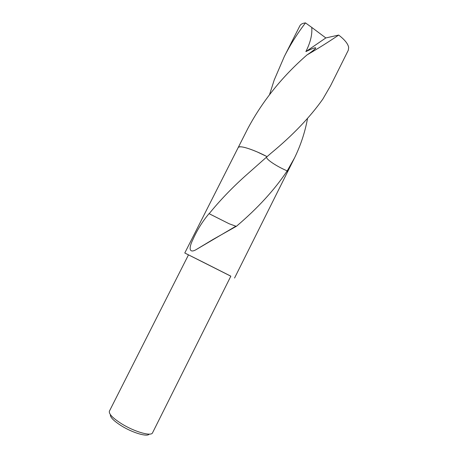 <?xml version="1.0" encoding="UTF-8"?>
<svg xmlns="http://www.w3.org/2000/svg" width="458" height="458" viewBox="0 0 458 458"><rect width="100%" height="100%" fill="white"/><g stroke="black" fill="none" stroke-linecap="round" stroke-linejoin="round"><path stroke-width="0.69" d="M109.416 411.124C108.62 413.877 112.702 418.102 121.651 423.805C134.532 431.842 151.369 436.606 152.543 432.816L230.849 276.163L203.112 262.153L188.49 254.86L109.416 411.124M110.384 414.616C110.052 417.198 113.75 420.948 121.479 425.866C132.717 432.884 147.505 437.19 149.165 434.121M238.194 147.568C239.614 145.781 245.94 147.23 257.178 151.919L267.077 156.653L270.85 153.361C292.639 135.385 309.963 117.3 322.821 99.105L330.579 85.72L348.326 50.18L348.664 47.357C347.954 43.733 344.628 39.64 338.685 35.071C328.094 42.251 317.537 48.869 307.009 54.926C282.214 76.543 262.503 101.046 247.881 128.429L238.217 147.51C239.74 145.81 246.061 147.281 257.178 151.919L267.083 156.647C253.097 149.274 238.984 144.928 238.217 147.51L184.78 252.993L230.832 276.197M266.688 156.991C265.342 158.88 276.535 166.386 287.2 170.88L287.195 170.88C274.571 189.812 257.659 208.27 236.471 226.246L213.067 239.425L195.743 249.85C189.211 253.411 188.633 248.15 192.801 239.797C197.043 230.185 202.447 221.472 209.02 213.651L209.157 213.703C219.548 200.862 231.456 188.398 244.887 176.301L267.077 156.653M188.478 254.894L184.78 252.993M307.513 118.611C304.994 132.288 300.654 145.421 294.488 158.004L287.2 170.88L287.378 172.242L234.559 278.029M294.488 158.004L287.384 172.242L287.2 170.88L287.355 172.294M236.042 226.361L235.727 226.292M209.02 213.651L229.126 223.75L209.157 213.703M236.133 226.304L229.109 223.75M269.573 94.514L274.21 80.001L284.355 56.437C290.286 44.775 297.328 33.594 305.48 22.9L311.743 27.4C312.385 34.487 310.427 42.548 305.87 51.599C310.032 49.63 316.318 46.716 315.688 48.199C313.999 49.996 311.108 52.241 307.009 54.926M284.355 56.437L299.875 25.808C300.706 24.2 302.578 23.232 305.48 22.9M311.743 27.4L325.821 37.94L338.685 35.071M325.821 37.94L305.87 51.599M195.743 249.85L235.79 226.258M314.308 49.601L315.682 48.205"/></g></svg>
